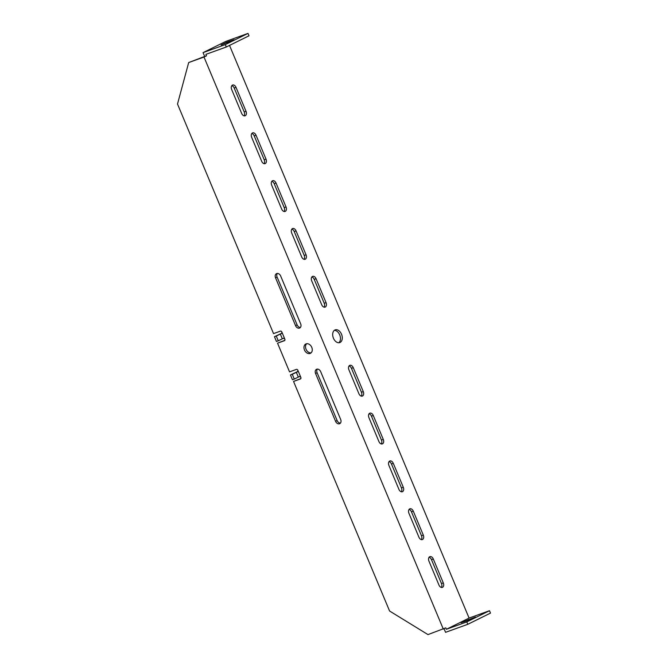 <?xml version="1.0" encoding="UTF-8"?>
<svg xmlns="http://www.w3.org/2000/svg" width="668" height="668" viewBox="0 0 668 668"><rect width="100%" height="100%" fill="white"/><g stroke="black" fill="none" stroke-linecap="round" stroke-linejoin="round"><path stroke-width="1" d="M311.138 352.813A5.194 3.866 63.7 0 1 306.027 349.205A5.194 3.866 63.7 0 1 306.654 343.736M304.466 349.974A5.194 3.866 63.7 0 1 305.819 344.003A5.194 3.866 63.7 0 1 311.764 347.343A5.194 3.866 63.7 0 1 310.411 353.314A5.194 3.866 63.7 0 1 304.466 349.974M334.334 330.351A6.747 4.492 -109.8 0 1 339.703 334.885A6.747 4.492 -109.8 0 1 338.81 342.751M333.441 338.217A6.747 4.492 -109.8 0 1 335.194 329.867A6.747 4.492 -109.8 0 1 341.523 334.225A6.747 4.492 -109.8 0 1 339.778 342.567A6.747 4.492 -109.8 0 1 333.441 338.217M284.835 340.329L277.537 343.168L289.545 371.867L296.433 369.387A1.294 0.969 63.7 0 1 297.844 370.247L297.753 371.675L292.283 374.297L294.279 379.082L298.32 377.086L296.325 372.301M204.667 56.454L206.487 55.803L205.886 54.367L226.302 47.002L225.308 44.606L203.064 52.63L204.667 56.454L188.685 62.55L177.504 104.024L273.538 333.608L280.426 331.119A1.294 0.969 -116.3 0 1 281.838 331.988L281.746 333.407L280.318 334.042L282.314 338.818L283.75 338.192L284.844 339.16A1.294 0.969 -116.3 0 1 284.434 340.688L277.537 343.168M300.842 378.597L293.544 381.436L300.441 378.948A1.294 0.969 63.7 0 0 300.851 377.428L299.757 376.46L298.32 377.086M340.429 423.103A3.632 2.705 63.7 0 1 337.131 420.556L317.125 372.727A3.632 2.705 63.7 0 1 317.375 369.095M277.354 273.437A3.632 2.705 -116.3 0 0 277.103 277.061L297.118 324.89A3.632 2.705 -116.3 0 0 300.416 327.445M444.045 628.705L445.556 632.329L467.8 624.304L466.798 621.916L446.383 629.281L445.781 627.845L427.979 634.6L389.586 611.02L293.544 381.436M443.293 629.072L203.999 57.03L188.685 62.55M315.572 373.487A3.632 2.705 63.7 0 1 316.507 369.312A3.632 2.705 63.7 0 1 320.673 371.65L340.68 419.479A3.632 2.705 63.7 0 1 339.736 423.662A3.632 2.705 63.7 0 1 335.578 421.324L315.572 373.487L317.125 372.727M295.557 325.658A3.632 2.705 -116.3 0 0 299.723 327.996A3.632 2.705 -116.3 0 0 300.667 323.821L280.66 275.993A3.632 2.705 -116.3 0 0 276.494 273.655A3.632 2.705 -116.3 0 0 275.55 277.83L295.557 325.658L297.118 324.89M229.525 45.407L469.078 618.075L446.383 629.281M466.798 621.916L489.494 610.711L469.078 618.075M206.487 55.803L203.999 57.03M378.923 441.565L368.92 417.65A3.632 2.421 -109.8 0 1 369.863 413.158A3.632 2.421 -109.8 0 1 373.278 415.496L383.282 439.419A3.632 2.421 -109.8 0 1 382.338 443.911A3.632 2.421 -109.8 0 1 378.923 441.565M358.916 393.736L348.913 369.821A3.632 2.421 -109.8 0 1 349.857 365.329A3.632 2.421 -109.8 0 1 353.263 367.667L363.267 391.582A3.632 2.421 -109.8 0 1 362.332 396.082A3.632 2.421 -109.8 0 1 358.916 393.736M388.926 465.479A3.632 2.421 -109.8 0 1 389.87 460.987A3.632 2.421 -109.8 0 1 393.285 463.333L403.288 487.248A3.632 2.421 -109.8 0 1 402.345 491.74A3.632 2.421 -109.8 0 1 398.93 489.394L388.926 465.479M408.933 513.308A3.632 2.421 -109.8 0 1 409.876 508.816A3.632 2.421 -109.8 0 1 413.292 511.162L423.295 535.076A3.632 2.421 -109.8 0 1 422.351 539.569A3.632 2.421 -109.8 0 1 418.936 537.222L408.933 513.308M428.948 561.137A3.632 2.421 -109.8 0 1 429.883 556.644A3.632 2.421 -109.8 0 1 433.298 558.991L443.301 582.905A3.632 2.421 -109.8 0 1 442.358 587.397A3.632 2.421 -109.8 0 1 438.951 585.051L428.948 561.137M291.691 233.023L301.694 256.938A3.632 2.421 70.2 0 0 305.109 259.284A3.632 2.421 70.2 0 0 306.044 254.792L296.041 230.877A3.632 2.421 70.2 0 0 292.634 228.531A3.632 2.421 70.2 0 0 291.691 233.023M311.697 280.852L321.7 304.767A3.632 2.421 70.2 0 0 325.116 307.113A3.632 2.421 70.2 0 0 326.059 302.621L316.056 278.706A3.632 2.421 70.2 0 0 312.641 276.36A3.632 2.421 70.2 0 0 311.697 280.852M281.687 209.109A3.632 2.421 70.2 0 0 285.094 211.455A3.632 2.421 70.2 0 0 286.038 206.963L276.034 183.049A3.632 2.421 70.2 0 0 272.627 180.702A3.632 2.421 70.2 0 0 271.684 185.195L281.687 209.109M261.681 161.28A3.632 2.421 70.2 0 0 265.087 163.627A3.632 2.421 70.2 0 0 266.031 159.134L256.028 135.22A3.632 2.421 70.2 0 0 252.621 132.874A3.632 2.421 70.2 0 0 251.677 137.366L261.681 161.28M241.674 113.451A3.632 2.421 70.2 0 0 245.081 115.798A3.632 2.421 70.2 0 0 246.024 111.297L236.021 87.383A3.632 2.421 70.2 0 0 232.614 85.045A3.632 2.421 70.2 0 0 231.671 89.537L241.674 113.451M203.064 52.63L225.767 41.424L248.003 33.4L225.308 44.606M369.053 413.768A3.632 2.421 -109.8 0 1 371.45 416.156L381.453 440.07A3.632 2.421 -109.8 0 1 381.319 443.953M349.047 365.939A3.632 2.421 -109.8 0 1 351.443 368.327L361.446 392.241A3.632 2.421 -109.8 0 1 361.313 396.124M389.06 461.596A3.632 2.421 -109.8 0 1 391.456 463.984L401.46 487.899A3.632 2.421 -109.8 0 1 401.326 491.782M409.075 509.433A3.632 2.421 -109.8 0 1 411.463 511.813L421.475 535.736A3.632 2.421 -109.8 0 1 421.333 539.61M429.081 557.262A3.632 2.421 -109.8 0 1 431.478 559.65L441.481 583.565A3.632 2.421 -109.8 0 1 441.348 587.439M304.09 259.326A3.632 2.421 70.2 0 0 304.224 255.452L294.221 231.537A3.632 2.421 70.2 0 0 291.824 229.149M324.097 307.155A3.632 2.421 70.2 0 0 324.231 303.28L314.227 279.366A3.632 2.421 70.2 0 0 311.831 276.978M284.084 211.497A3.632 2.421 70.2 0 0 284.217 207.614L274.214 183.7A3.632 2.421 70.2 0 0 271.818 181.32M264.077 163.668A3.632 2.421 70.2 0 0 264.211 159.786L254.207 135.871A3.632 2.421 70.2 0 0 251.811 133.483M244.071 115.84A3.632 2.421 70.2 0 0 244.204 111.957L234.201 88.042A3.632 2.421 70.2 0 0 231.804 85.654M467.8 624.304L490.496 613.099L489.494 610.711M468.418 620.196L461.079 622.718L475.532 617.007L468.418 620.196M294.279 379.082L292.459 379.741L290.455 374.957L297.986 371.416M290.455 374.957L292.283 374.297M221.091 44.99L226.694 42.226L234.042 39.696L221.091 44.99M226.302 47.002L249.005 35.788L248.003 33.4M281.971 333.157L274.448 336.689L276.452 341.473L278.272 340.814L276.276 336.037L280.318 334.042M274.448 336.689L276.276 336.037M282.314 338.818L278.272 340.814M281.838 331.988L284.844 339.16M300.851 377.428L297.844 370.247M335.578 421.324L337.131 420.556M468.185 619.537L468.46 620.18M353.263 367.667L351.443 368.327M363.267 391.582L361.446 392.241M373.278 415.496L371.45 416.156M383.282 439.419L381.453 440.07M403.288 487.248L401.46 487.899M393.285 463.333L391.456 463.984M423.295 535.076L421.475 535.736M413.292 511.162L411.463 511.813M443.301 582.905L441.481 583.565M433.298 558.991L431.478 559.65M275.55 277.83L277.103 277.061M226.961 42.869L226.694 42.226M326.059 302.621L324.231 303.28M316.056 278.706L314.227 279.366M306.044 254.792L304.224 255.452M296.041 230.877L294.221 231.537M286.038 206.963L284.217 207.614M276.034 183.049L274.214 183.7M266.031 159.134L264.211 159.786M256.028 135.22L254.207 135.871M246.024 111.297L244.204 111.957M236.021 87.383L234.201 88.042"/></g></svg>
